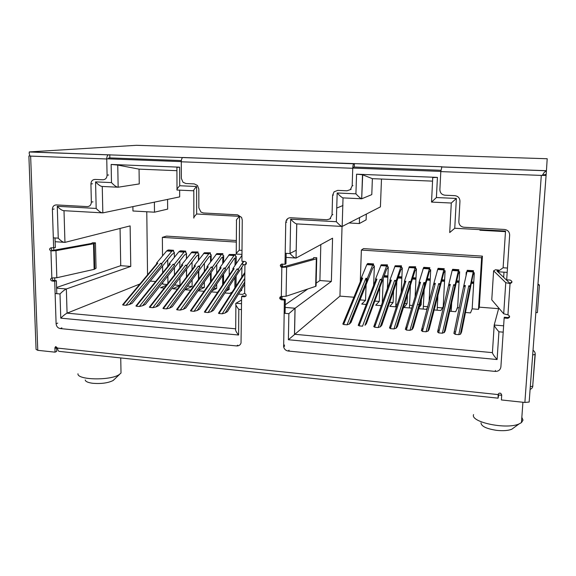 <?xml version="1.0" encoding="UTF-8"?>
<svg xmlns="http://www.w3.org/2000/svg" width="576" height="576" viewBox="0 0 576 576"><rect width="100%" height="100%" fill="white"/><g stroke="black" fill="none" stroke-linecap="round" stroke-linejoin="round"><path stroke-width="0.86" d="M473.58 414.59C470.016 422.1 506.477 429.847 519.098 423.914L521.46 422.597L523.015 420.149L521.842 417.334M77.962 373.766C77.011 380.002 110.066 380.758 119.03 374.702L121.018 373.046L120.967 370.361M480.996 422.849C481.212 426.283 486.432 428.789 496.663 430.358C503.042 431.021 508.054 430.661 511.711 429.271L514.109 427.529M85.226 379.966C85.514 381.564 88.027 382.666 92.765 383.285C101.182 383.947 107.906 383.047 112.946 380.599L114.408 379.325M501.703 395.28L498.139 394.906M57.571 348.372L54.907 348.091M440.813 171.396L352.75 168.077M181.289 161.604L106.747 158.789M56.599 287.482L120.73 265.68L130.766 266.429L130.126 225.907L64.951 242.381C63.194 242.438 60.962 241.034 58.255 238.162L57.254 206.294L96.178 208.44L95.566 181.872L111.492 182.599L111.139 164.455L179.633 167.177L176.897 167.371L177.019 189.18M316.138 283.176L319.896 280.541L331.366 281.398L332.575 238.183L296.035 258.091C294.818 258.084 292.81 256.579 290.009 253.577L290.664 219.19L336.341 221.71L337.169 192.974L355.918 193.838L356.566 174.19L437.422 177.394L432.734 177.595L431.532 202.054M498.787 308.052L494.201 325.03C494.33 326.102 495.9 328.356 498.924 331.79L497.102 359.525L288.382 339.739L288.871 313.675L295.078 308.246L285.185 307.411M437.422 177.394L436.406 197.539L456.379 198.454L454.752 228.254L505.519 231.055L503.114 267.754L497.628 271.735L507.175 272.383M241.582 299.981L235.886 303.322C235.325 304.344 236.297 306.353 238.81 309.355L238.608 335.023L60.768 318.161L60.005 293.94C62.518 291.406 64.627 289.75 66.348 288.965L56.621 288.151M179.633 167.177L179.726 185.738L196.61 186.516L196.654 213.991L239.544 216.36L239.278 250.207C236.693 252.778 235.678 254.052 236.246 254.038L241.97 254.39M336.737 208.08L342.958 205.502M454.752 228.254L449.719 232.546L451.296 203.026L431.532 202.09L436.406 197.539M456.379 198.454L451.296 203.026M356.566 174.19L362.506 174.751L372.37 178.668L432.562 181.13M355.918 193.838C358.56 196.697 360.482 198.346 361.685 198.792L371.794 194.616L372.37 178.668M337.169 192.974C339.869 195.883 341.827 197.532 343.03 197.914L342.173 226.49L343.03 197.914M336.341 221.71C339.026 224.604 340.97 226.195 342.173 226.49M290.664 219.19C293.486 222.214 295.502 223.783 296.726 223.898L341.863 226.433M288.382 339.739L339.948 296.122L342.043 226.476M497.102 359.525C494.107 356.098 492.545 353.801 492.422 352.634L294.552 334.267L295.078 308.246L331.366 281.398M239.544 216.36C236.938 219.017 235.922 220.385 236.491 220.486L236.246 253.519M196.654 213.991C194.285 216.461 193.356 217.822 193.86 218.081L194.054 217.044M196.61 186.516C194.234 189.043 193.298 190.483 193.81 190.829L193.86 218.081M179.726 185.738C177.444 188.194 176.544 189.619 177.026 190.03L193.716 190.8M111.139 164.455L117.749 165.067L139.046 169.135L176.918 170.683M111.492 182.599C114.286 185.573 116.503 187.106 118.152 187.214L139.255 183.924L139.046 169.135M95.566 181.872C98.345 184.824 100.57 186.35 102.254 186.466L102.83 212.882C101.153 212.861 98.935 211.378 96.178 208.44M57.254 206.294C59.983 209.189 62.23 210.65 64.001 210.686L102.082 212.839M60.768 318.161C63.266 315.67 65.362 313.999 67.068 313.157L139.939 283.975M238.608 335.023C236.11 332.021 235.145 329.976 235.706 328.882L235.879 304.906M503.993 272.167L503.654 277.337M381.485 179.042L380.419 206.878L342.173 226.447M361.296 277.963L366.811 264.643L372.658 265.046L367.286 278.395L365.89 278.294L347.047 324.814L343.577 324.504L362.686 278.064L361.296 277.963L361.354 279.187L362.686 278.064M344.628 321.847L343.102 323.352L343.577 324.504M374.342 266.544L372.773 268.056L351.043 322.409L349.56 323.921L367.337 279.626L367.286 278.395M347.047 324.814L349.56 323.921M388.238 267.422L386.705 269.021L366.365 323.748L364.99 325.282L381.636 280.67L381.593 279.439L380.189 279.338L362.534 326.174L359.028 325.865L376.949 279.101L375.545 279L375.588 280.231L358.2 325.39M381.636 280.67L364.99 325.282M359.885 323.186L358.466 324.706L359.028 325.865M402.264 268.286L400.766 269.993L381.838 325.102L380.57 326.65L401.119 266.162L401.472 265.817L401.386 267.768L402.286 267.833L401.22 292.219M396.029 280.49L394.61 280.39L378.18 327.557L380.57 326.65M378.18 327.557L374.638 327.247L391.349 280.152L389.93 280.044L389.959 281.282L373.759 326.707M375.3 324.526L373.982 326.066L374.638 327.247M416.412 269.143L414.95 270.979L397.469 326.462L396.317 328.032L415.296 267.127L415.62 266.774L415.526 268.74L416.434 268.805L415.13 296.654M410.602 281.556L409.169 281.448L393.977 328.946L396.317 328.032M393.977 328.946L390.398 328.637L405.871 281.21L404.446 281.102L404.467 282.341L389.47 328.032M390.859 325.886L389.657 327.449L390.398 328.637M430.697 269.964L429.257 271.973L413.251 327.845L412.214 329.429L429.602 268.106L429.79 269.719L430.704 269.784L429.098 302.134M425.311 282.622L423.864 282.521L409.939 330.358L412.214 329.429M409.939 330.358L406.325 330.041L420.538 282.276L419.09 282.168L419.105 283.414L405.331 329.364M406.577 327.262L405.49 328.838L406.325 330.041M445.097 270.77L443.7 272.974L429.192 329.234L428.27 330.84L444.038 269.086L444.19 270.713L445.111 270.77L443.218 306.533L443.707 306.569M440.15 283.702L438.696 283.601L426.06 331.776L428.27 330.84M426.06 331.776L422.41 331.459L435.334 283.356L433.879 283.248L421.358 330.71M422.453 328.644L421.481 330.242L422.41 331.459M459.482 271.757L458.273 273.989L445.298 330.638L444.499 332.266L455.112 286.049L455.134 284.796L453.658 284.688L442.346 333.216L444.499 332.266M442.346 333.216L438.66 332.892L450.274 284.443L448.805 284.335L437.537 332.071M438.487 330.048L437.638 331.661L438.66 332.892M481.615 257.753L361.368 250.07L363.492 248.609L482.407 256.14L481.615 257.753L478.483 309.348L472.169 308.844L474.307 272.779L473.371 272.714L473.486 270.713L470.261 285.898L468.77 285.79L458.806 334.67L460.433 334.238L461.563 332.064L472.982 275.004L473.998 272.758M458.806 334.67L455.076 334.339L465.35 285.538L463.867 285.43L453.881 333.439M454.687 331.459L453.953 333.094L455.076 334.339M458.82 269.719L452.678 269.302L452.16 270.482L458.338 270.907L458.82 269.719L458.712 271.706L459.641 271.771L457.632 307.685L455.659 311.695L449.748 311.22M443.218 306.533L440.95 310.507L434.167 309.953M435.211 305.892L435.103 306.324M434.261 307.692L433.757 308.513M427.702 307.289L426.377 309.319L418.738 308.7M419.89 304.668L421.15 304.769L418.961 307.908M417.47 304.474L419.342 304.625M411.696 308.131L404.057 307.512L407.059 303.646L407.462 294.746M404.719 303.458L407.059 303.646M396.41 306.886L389.815 306.353L393.098 302.53L393.581 290.902M389.686 302.256L393.098 302.53M381.262 305.662L375.703 305.208L379.26 301.421L379.793 287.626M374.796 301.068L379.26 301.421M366.264 304.445L361.714 304.07L365.537 300.326L360.043 299.887M339.948 296.122L353.894 297.223M478.483 309.348L479.311 307.152L498.622 308.686M472.169 308.844L470.506 312.905L465.48 312.494M457.632 307.685L459.338 307.814M179.64 190.138L179.676 196.891L102.83 212.882M130.766 266.429L66.348 288.965L67.068 313.157L235.706 328.81M147.542 274.824L146.779 211.766M154.382 202.154L154.49 212.191L132.955 210.996L132.89 206.626M156.578 263.059L166.666 250.949L171.785 251.302L161.813 263.441L160.589 263.347L125.986 305.309L122.99 305.05L157.795 263.146L156.578 263.059L156.715 263.801M123.667 304.078L122.839 304.531L122.99 305.05M174.334 253.217L172.267 254.146L132.142 303.293L129.247 304.567L162.014 264.593L161.813 263.441M125.986 305.309L129.247 304.567M186.509 254.045L184.478 254.988L145.382 304.452L142.567 305.741L174.492 265.507L174.298 264.348L173.066 264.254L139.349 306.49L142.567 305.741M139.349 306.49L136.325 306.223L170.244 264.053L169.02 263.966L169.15 264.73M136.937 305.244L136.174 305.669L136.325 306.223M198.785 254.88L196.783 255.845L158.746 305.618L156.01 306.922L187.078 266.429L186.89 265.262L196.344 252.979L198 251.971L198 253.807L198.785 253.858L198.792 259.747M186.89 265.262L185.652 265.176L152.834 307.678L156.01 306.922M152.834 307.678L149.782 307.411L182.801 264.967L181.57 264.874L181.699 265.666M150.329 306.418L149.638 306.821L149.782 307.411M211.169 255.715L209.196 256.702L172.231 306.799L169.574 308.11L199.771 267.358L199.591 266.191L208.771 253.829L210.377 252.814L210.377 254.657L211.169 254.707L211.154 261M199.591 266.191L198.346 266.098L166.442 308.88L169.574 308.11M166.442 308.88L163.361 308.606L195.473 265.889L194.227 265.795L194.35 266.616M163.843 307.606L163.224 307.973L163.361 308.606M223.654 256.565L221.71 257.573L185.839 307.987L183.269 309.312L212.573 268.294L212.407 267.12L221.314 254.686L222.862 253.663L222.854 255.514L223.654 255.564L223.625 262.303M212.407 267.12L211.14 267.034L180.18 310.09L183.269 309.312M180.18 310.09L177.07 309.816L208.246 266.818L206.993 266.731L207.115 267.574M177.48 308.808L176.933 309.139L177.07 309.816M236.239 257.414L234.331 258.451L199.577 309.182L197.093 310.529L225.49 269.244L225.331 268.063L233.957 255.557L235.454 254.52L235.44 256.378L236.246 256.428L236.196 263.657M225.331 268.063L224.057 267.97L194.047 311.314L197.093 310.529M194.047 311.314L190.908 311.04L221.134 267.761L219.866 267.667L219.989 268.546M191.246 310.018L190.908 311.04M243.612 264.564L213.444 310.392L211.046 311.753L238.514 270.194L238.363 269.014L237.082 268.92L208.044 312.552L211.046 311.753M208.044 312.552L204.876 312.271L234.137 268.704L232.855 268.61L232.978 269.532M205.15 311.234L204.876 312.271M244.786 278.381L222.178 313.798L225.13 312.991L227.441 311.616L244.735 284.227M222.178 313.798L218.981 313.517L244.836 273.406M219.175 312.466L218.981 313.517M162.756 282.47L162.77 284.134L167.047 284.479M150.257 281.102L155.621 281.527M244.656 293.242L242.597 294.408L238.514 294.077M240.854 290.369L241.675 290.434L240.35 291.168M232.164 292.068L229.766 293.364L224.914 292.968M227.333 289.289L229.133 289.433L226.231 290.966M217.951 291.866L217.044 292.334L211.428 291.881M213.934 288.223L216.684 288.439L212.249 290.686M198.072 290.794L204.084 291.283M200.657 287.158L204.35 287.453L198.389 290.347M187.495 286.106L192.11 286.481L185.105 289.742L190.692 290.196M174.528 284.962L179.971 285.509L172.757 288.742L177.415 289.116M166.514 285.163L160.517 287.748L164.261 288.05M505.483 231.646L479.916 230.227L479.952 229.644M366.314 214.128L366.113 219.859L359.345 223.546L359.539 217.606M482.407 256.14L479.311 307.152M349.099 222.977L359.345 223.546M285.235 304.783L307.85 288.965M320.818 244.591L319.896 280.541M290.016 253.411L296.251 250.207M167.573 199.404L167.652 209.117L154.49 212.191M236.333 242.086L162.36 237.362L166.45 236.117L236.34 240.545M120.067 228.449L120.73 265.68M466.078 275.076L466.243 272.225L466.675 272.254M372.658 265.046L373.55 263.916L373.478 265.853L374.364 265.918L373.637 285.3M171.785 251.302L173.542 250.308L173.549 252.13L174.326 252.18L174.355 257.35M361.368 250.07L360.281 281.779M387.389 288.497L388.26 266.868L387.374 266.81L387.454 264.859L381.175 264.802L375.545 279M451.98 271.246L451.548 273.01M174.42 267.71L174.47 274.946M185.717 251.136L180.569 250.783L178.848 251.784L184.01 252.137L185.717 251.136L185.724 252.965L186.502 253.015L186.523 258.53M186.559 269.215L186.588 276.926M198.799 270.785L198.806 279.014M211.14 272.426L211.118 281.225M223.574 274.154L223.531 283.572M236.11 275.962L236.03 286.07M162.36 237.362L162.526 255.924M162.612 265.975L162.67 272.779M366.322 278.388L366.17 282.528M366.091 284.76L365.537 300.326M437.407 270.245L437.134 271.267M422.971 269.251L422.827 269.734M167.746 259.69L167.796 266.414M167.868 276.005L167.926 283.349M379.879 285.372L379.901 284.825M393.682 288.634L393.71 287.935M407.563 292.457L407.599 291.571M421.15 304.769L421.409 299.383M421.517 297.072L421.574 295.963M435.362 305.906L435.398 305.179M435.521 302.832L435.593 301.442M179.971 285.509L179.935 277.891M179.885 267.998L179.849 260.842M192.11 286.481L192.096 279.878M192.067 269.647L192.053 262.037M204.35 287.453L204.35 281.974M204.35 271.382L204.358 263.261M216.684 288.439L216.698 284.184M216.734 273.204L216.756 264.528M229.133 289.433L229.147 286.538M229.212 275.126L229.262 265.838M241.675 290.434L241.69 289.051M241.79 277.157L241.877 267.206M173.542 250.308L168.437 249.955L166.666 250.949M162.014 264.593L160.589 263.347M122.609 304.812L156.852 263.635L157.795 263.146M198 251.971L192.01 251.906L181.57 264.874M182.801 264.967L181.807 265.536L149.364 307.174M185.652 265.176L187.078 266.429M222.862 253.663L216.842 253.606L206.993 266.731M208.246 266.818L207.187 267.48L176.616 309.578M211.14 267.034L212.573 268.294M241.963 255.391L232.855 268.61M243.425 261.374L238.363 269.014M234.137 268.704L233.021 269.467L204.386 312.026M238.514 270.194L237.082 268.92M178.848 251.784L169.02 263.966M184.01 252.137L174.298 264.348M170.244 264.053L169.272 264.578L135.922 305.986M174.492 265.507L173.066 264.254M210.377 252.814L204.379 252.749L194.227 265.795M195.473 265.889L194.443 266.501L162.922 308.369M198.346 266.098L199.771 267.358M235.454 254.52L229.414 254.462L219.866 267.667M221.134 267.761L220.046 268.466L190.433 310.795M224.057 267.97L225.49 269.244M373.55 263.916L367.733 263.52L366.811 264.643M367.337 279.626L365.89 278.294M401.472 265.817L395.179 265.759L389.93 280.044M391.349 280.152L389.959 281.282M394.61 280.39L396.058 281.729M429.89 267.746L423.857 267.336L423.554 267.696L419.09 282.168M420.538 282.276L419.105 283.414M423.864 282.521L425.311 283.867M452.16 270.482L448.805 284.335M458.338 270.907L455.134 284.796M450.274 284.443L448.783 285.588M455.112 286.049L453.658 284.688M380.722 265.594L386.618 265.997L387.454 264.859M386.618 265.997L381.593 279.439M376.949 279.101L375.588 280.231M381.571 280.346L380.189 279.338M415.62 266.774L409.306 266.724L404.446 281.102M405.871 281.21L404.467 282.341M409.169 281.448L410.616 282.794M444.29 268.726L438.206 268.315L437.933 268.675L433.879 283.248M435.334 283.356L433.872 284.494M438.696 283.601L440.143 284.954M473.486 270.713L467.287 270.295L463.867 285.43M470.261 285.898L470.225 287.158L468.77 285.79M465.35 285.538L463.838 286.69M503.698 313.79L491.767 299.851L493.61 270.835L505.764 282.665L503.698 313.79L508.198 314.906C510.192 316.375 510.026 317.513 507.701 318.319L504.144 318.024L500.897 366.898C500.371 369.922 498.47 371.434 495.202 371.412L288.151 351.022C285.79 350.626 284.292 349.25 283.651 346.896L284.364 300.031L281.275 299.779L279.835 298.649C279.59 297.367 280.087 296.669 281.333 296.554L286.078 296.251L315.655 286.358L316.339 258.84L316.742 258.588L316.735 257.71L313.639 257.63L313.632 258.523L283.766 266.753L282.319 266.688C281.232 266.018 281.002 265.147 281.621 264.074M315.655 286.358L316.066 286.056L316.742 258.588M493.61 270.835L495.569 269.741L498.758 270.101L496.922 270.914L509.335 282.766L510.192 282.953L511.992 281.916M243.792 261.396L242.222 263.945C242.136 264.298 243.036 264.55 244.915 264.708L244.649 293.587C245.952 293.962 246.391 294.79 245.974 296.064L244.62 296.777L241.61 296.532L241.034 343.03C240.271 345.06 238.81 346.032 236.65 345.946L60.257 328.572C57.816 328.068 56.434 326.47 56.102 323.777L54.72 281.225L51.948 280.994C50.249 280.001 50.148 279 51.653 278.006L56.837 277.733L94.126 269.366L93.514 243.749L95.443 242.82L92.585 242.748L91.282 243.497L52.632 250.452C51.365 250.027 50.983 249.178 51.509 247.91M94.126 269.366L96.041 268.25L95.443 242.82M246.125 264.19L245.47 264.038L246.355 262.555M505.764 282.665L510.041 283.594L510.192 282.953M28.886 155.966L36.065 349.394L37.771 350.323L55.044 352.166L56.678 351.403L56.578 348.271M51.847 278.006L50.947 250.898C49.183 249.775 49.14 248.76 50.839 247.867L55.325 247.63L55.015 237.946M56.801 293.659L56.383 280.685L53.611 280.454C52.409 280.073 52.013 279.266 52.43 278.042M241.61 296.532L242.712 295.898L245.923 296.143M282.816 266.803L281.34 267.221C279.828 265.766 280.008 264.722 281.894 264.074L285.005 264.29L285.977 263.765L286.164 253.325M285.077 313.344L285.329 299.376L282.254 299.124L280.814 298.001L280.958 296.568M504.144 318.024L504.324 317.254L507.866 317.549L509.638 316.562M281.333 296.554L281.837 267.343L286.61 267.098L316.339 258.84M531.403 158.234L136.476 145.31L29.318 151.913L29.167 153.396L29.959 156.074L106.747 158.976L107.086 175.183L108.634 174.989M29.318 151.913L182.693 157.558C181.814 158.141 181.346 159.552 181.282 161.791L181.361 178.409L183.002 182.254L185.911 183.521L194.256 183.902L197.446 185.45L198.828 189.036L198.842 207.835L200.923 212.047L203.4 212.969L237.629 214.841L241.574 217.39L242.258 220.032L241.913 261.266L244.944 261.482C246.809 262.454 246.917 263.527 245.282 264.694L246.01 264.19M182.93 157.493L441.878 166.752L440.798 171.605L439.884 189.641C440.042 192.888 441.734 194.746 444.974 195.214L454.846 195.66C458.1 196.128 459.806 197.993 459.958 201.254L458.827 221.652C458.978 224.878 460.678 226.735 463.925 227.239L504.468 229.457C507.802 229.968 509.53 231.854 509.652 235.123L506.686 279.842L510.293 280.094C512.546 281.434 512.467 282.6 510.041 283.594L507.938 314.87M440.798 171.605L542.254 175.442L544.176 172.476L546.437 170.698L547.2 158.746L531.367 158.227M441.562 166.889L546.437 170.698L529.157 402.041L546.098 175.306M354.384 163.577L354.269 167.04L440.892 170.28M353.498 168.091L353.686 167.191L354.269 167.04M353.822 163.699L353.686 163.778C353.174 164.405 352.858 165.91 352.742 168.278L352.181 185.832L352.937 185.58M109.778 154.699L109.836 157.903L181.354 160.574M108.31 158.839L108.626 158.018L109.836 157.903M108.612 154.793L108.338 154.858C107.316 155.419 106.79 156.794 106.747 158.976M457.646 307.354L456.833 309.053L457.236 307.836M473.681 283.414L471.334 283.248M459.05 282.362L456.401 282.175M444.55 281.318L441.605 281.11M430.186 280.289L426.946 280.051M415.944 279.259L412.416 279.007M401.832 278.244L398.023 277.97M387.842 277.243L383.76 276.948M395.849 304.157L397.267 304.272M409.543 305.258L412.488 305.496M423.353 306.367L427.853 306.727M437.292 307.483L442.44 307.901M544.176 172.476L542.419 175.176L546.163 174.384M529.157 402.041L524.873 402.466L501.386 399.953L501.725 394.963L500.803 393.35C499.399 392.846 498.521 393.257 498.161 394.589L498.082 398.167L498.686 394.963M285.005 264.29L285.754 222.487L286.272 220.334C287.237 218.585 288.698 217.721 290.671 217.75L326.945 219.737L329.832 218.959L332.05 214.913L332.59 195.293L334.051 191.83L337.745 190.375L346.968 190.793L350.366 189.626L352.181 185.832M53.647 248.062L52.387 209.326C52.546 206.525 53.863 205.056 56.354 204.912L87.25 206.604C89.798 206.46 91.166 204.97 91.354 202.126L90.922 183.989C91.102 181.116 92.484 179.597 95.062 179.424L102.888 179.777C105.487 179.604 106.884 178.078 107.086 175.183M55.044 352.166L54.9 347.818L55.627 346.579L57.557 348.098C57.73 350.359 58.45 351.468 59.717 351.432L498.031 398.167M284.364 300.031L285.329 299.376M542.261 175.435L545.774 175.392M29.462 155.815L29.952 156.067M52.632 250.452L50.947 250.898L55.973 250.682L93.514 243.749M54.72 281.225L56.383 280.685M535.075 353.722L535.039 354.492C535.493 353.203 534.874 351.799 533.189 350.302M313.618 258.523L313.639 257.63M498.6 272.52L498.643 271.807M498.679 271.246L498.758 270.101M535.932 312.523L537.386 312.638L539.417 285.055L538.02 284.148M537.955 284.954L539.417 285.055M241.502 309.586L238.81 309.355M60.005 293.94L55.123 293.515M53.316 237.838L58.255 238.162M239.278 250.207L241.999 250.387M285.206 253.26L290.009 253.577M503.114 267.754L507.463 268.049M503.208 332.158L498.924 331.79M288.871 313.675L284.134 313.265M296.784 223.877L296.035 258.055M295.351 258.012L286.092 257.386M503.626 325.822L494.201 325.03M63.871 242.302L55.13 241.711M241.553 303.732L235.966 303.264M362.506 174.751L361.685 198.792L362.693 174.809M361.577 198.77L343.188 197.899M494.186 325.159L492.422 352.634M118.152 187.214L117.749 165.067M117.634 187.193L102.254 186.466M64.951 242.381L64.001 210.686M282.542 266.76L282.586 264.118L282.571 266.767M282.053 296.597L282.01 299.088M53.741 248.04L53.813 250.38M54.713 278.014L54.792 280.555M186.408 254.081L186.422 258.66M186.458 269.352L186.487 277.063M198.425 255.017L198.432 260.215M198.446 271.267L198.454 279.504M210.55 255.967L210.542 261.85M210.521 273.298L210.506 282.103M222.768 256.932L222.739 263.563M222.689 275.443L222.653 284.882M235.087 257.918L235.037 265.37M234.95 277.718L234.878 287.856M465.458 310.903L465.595 308.614M451.195 311.335L451.663 302.868M451.786 300.528L451.886 298.778M437.148 310.198L437.911 295.438M438.026 293.126L438.098 291.758M409.421 307.944L410.45 285.257M395.734 306.835L396.806 281.52M382.284 302.81L383.249 278.33M423.223 309.067L424.159 289.778M424.267 287.496L424.505 282.694M172.706 250.596L167.594 250.243M192.01 251.906L197.215 252.266M191.131 252.626L196.344 252.979M216.842 253.606L222.127 253.966M216.014 254.326L221.314 254.686M241.315 256.061L241.956 256.104M184.91 251.424L179.755 251.071M204.379 252.749L209.621 253.109M203.522 253.469L208.771 253.829M229.414 254.462L234.742 254.822M228.614 255.19L233.957 255.557M244.757 282.038L225.13 312.991M361.354 279.187L342.799 324.079M373.14 264.254L367.301 263.858M395.179 265.759L401.119 266.162M394.754 266.558L400.709 266.962M423.554 267.696L429.602 268.106M423.202 268.502L429.264 268.92M458.604 270.079L452.448 269.662M387.065 265.205L381.175 264.802M409.306 266.724L415.296 267.127M408.91 267.523L414.922 267.934M437.933 268.675L444.038 269.086M437.616 269.489L443.729 269.906M470.225 287.158L460.886 333.706M466.841 271.49L473.069 271.915M473.299 271.08L467.086 270.662M94.774 269.136L94.169 243.562M181.282 161.791L352.742 168.278M524.873 402.466L541.303 175.406M30.636 156.096L37.771 350.323M57.557 348.098L498.161 394.589L498.233 394.229M473.71 282.845L471.442 282.686M459.079 281.794L456.53 281.614M444.578 280.757L441.749 280.555M430.214 279.727L427.104 279.504M415.973 278.705L412.589 278.46M401.854 277.69L398.21 277.43M387.864 276.682L383.962 276.408M333.41 195.012L332.59 195.293M332.05 214.913L332.863 214.56M286.726 222.113L285.754 222.487M286.078 296.251L286.61 267.098M282.254 299.124L281.275 299.779M283.55 345.823L284.508 345.01M289.087 350.186L288.151 351.022M495.202 371.412L495.418 370.447M507.701 318.319L507.866 317.549M56.534 347.062L54.9 347.818M92.513 183.766L90.922 183.989M91.354 202.126L92.945 201.845M54.086 209.016L52.387 209.326M56.837 277.733L55.973 250.682M53.611 280.454L51.948 280.994M56.102 323.777L57.744 323.1M61.884 327.881L60.257 328.572M236.65 345.946L237.758 345.146M244.62 296.777L245.714 296.143M384.235 275.666L387.893 275.926M398.47 276.682L401.89 276.926M412.826 277.711L416.009 277.942M427.32 278.748L430.25 278.957M441.943 279.792L444.622 279.986M456.703 280.85L459.122 281.023M471.6 281.916L473.76 282.074M532.85 354.888L535.039 354.492L532.699 386.222L535.248 354.211M530.525 386.676L532.699 386.222C532.742 387.461 531.95 388.49 530.33 389.318M532.757 385.38L532.908 385.906M522.922 402.257L521.46 422.597M511.711 429.271L519.098 423.914M296.035 258.091L296.726 223.898M294.487 334.325L295.013 308.29M120.737 357.941L121.018 373.046M113.335 380.354L119.592 374.35M282.024 296.597L281.981 299.081M198.612 279.288L198.605 271.058M198.59 260.006L198.59 254.952M210.694 255.91L210.679 261.655M210.665 273.096L210.65 281.902M222.89 256.882L222.862 263.39M222.811 275.263L222.775 284.695M235.195 257.868L235.145 265.212M235.058 277.56L234.986 287.69M218.47 313.272L244.843 272.434M367.294 279.36L349.308 324.137M395.986 281.34L380.239 326.959M425.196 283.37L411.811 329.832M454.954 285.451L444.06 332.755M410.522 282.355L395.942 328.392M440.006 284.407L427.853 331.286M470.038 286.51L460.433 334.238M546.077 170.77L441.482 166.968M353.686 163.778L182.693 157.558M108.338 154.858L29.254 151.985M350.366 189.626L351.13 189.36M334.865 191.556L334.051 191.83M329.832 218.959L330.66 218.585M286.272 220.334L287.251 219.96M282.319 266.688L281.34 267.221M279.835 298.649L280.814 298.001M283.651 346.896L284.602 346.082M245.282 264.694L245.952 264.37M316.591 258.746L315.907 286.243"/></g></svg>
